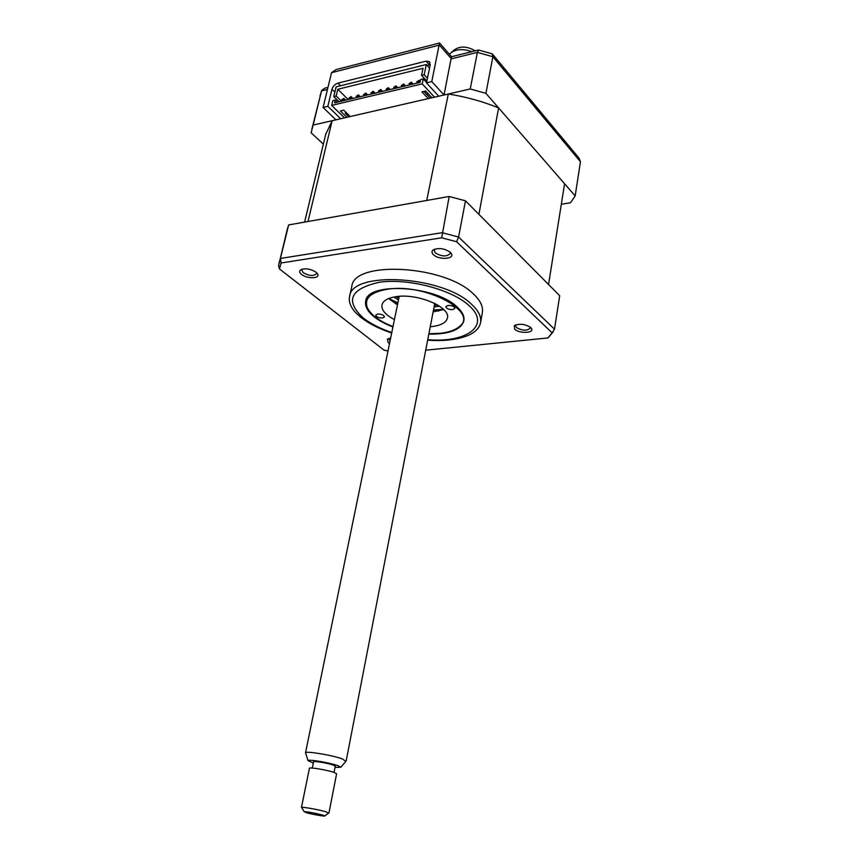 <?xml version="1.0" encoding="UTF-8"?>
<svg xmlns="http://www.w3.org/2000/svg" width="859" height="859" viewBox="0 0 859 859"><rect width="100%" height="100%" fill="white"/><g stroke="black" fill="none" stroke-linecap="round" stroke-linejoin="round"><path stroke-width="1.29" d="M498.607 107.923L478.914 214.363L548.557 284.501L564.578 183.751L498.607 107.923C482.779 101.437 466.018 96.809 448.301 94.018L426.73 200.458L308.005 221.504L332.143 120.7L448.301 94.018M325.658 134.53L332.143 120.7M340.701 118.735L327.837 106.323L331.961 89.293C332.981 86.211 334.967 84.161 337.931 83.14L426.043 61.172L429.135 61.515L430.209 65.048L426.461 82.851L438.734 96.219M430.273 64.704L427.116 65.402M327.966 87.403L324.723 88.209L321.706 90.378L319.988 96.068M561.314 204.259L570.505 202.756L575.165 195.916L580.459 161.76L579.041 158.153L492.798 54.493M575.165 195.916L485.926 93.341L492.883 56.737L492.239 53.827L478.828 50.069M485.926 93.341L470.227 88.982L477.389 52.388L478.678 49.972M470.227 88.982L444.017 95.005L451.48 56.673L439.668 43.133M444.017 95.005L431.776 81.584L439.529 42.971M327.837 106.323L323.081 107.461L331.542 72.682L335.944 69.633L439.443 43.047M323.081 107.461L335.955 119.83L313.159 125.06L321.534 90.925L327.462 89.465M313.159 125.06L311.108 132.791L323.349 144.129M431.776 81.584L426.461 82.851M316.123 272.228C310.282 268.706 305.074 267.944 300.478 269.941C299.104 271.186 299.458 272.668 301.53 274.397C306.878 278.95 320.171 278.778 317.744 274.15L316.123 272.228M302.304 269.103L301.724 269.984L303.206 272.711C309.315 276.018 313.771 276.319 316.584 273.613L316.466 272.518L317.744 274.15M450.309 252.267C444.2 248.262 438.423 247.532 432.979 250.087C431.519 251.451 431.701 253.008 433.505 254.769C438.831 260.116 454.679 259.225 451.437 253.695L450.309 252.267M435.019 249.046L434.149 250.323L435.341 252.943C441.923 256.701 446.884 256.884 450.223 253.469L449.901 251.912M530.712 327.504C524.87 323.929 519.384 323.349 514.262 325.754L514.702 329.212C519.201 333.764 534.405 333.206 531.528 328.535L530.712 327.504M515.969 324.809L515.507 325.647L516.409 327.558C522.508 330.844 527.158 331.005 530.347 328.041L530.186 327.064M390.63 338.135L387.366 339.23L388.204 342.623L389.535 343.482M388.955 338.446L389.986 341.248M480.589 322.501L482.339 312.697C483.402 306.76 480.428 300.521 473.416 293.961C444.898 265.077 353.768 260.213 351.825 286.38L351.75 286.723M427.653 340.164C444.039 341.345 457.654 339.713 468.499 335.278C475.424 332.122 479.429 327.955 480.535 322.791C481.588 316.939 478.581 310.765 471.537 304.269C442.857 275.653 351.46 270.564 349.613 296.398C348.507 301.563 350.483 306.931 355.551 312.504L361.113 317.626M392.917 326.957C385.283 324.047 379.002 320.643 374.084 316.746C367.512 311.398 364.721 306.191 365.698 301.101C367.212 281.752 435.083 285.499 456.891 306.76C462.357 311.699 464.687 316.413 463.871 320.89C460.789 329.931 449.107 334.344 428.834 334.108M438.584 311.119L434.214 309.992M465.481 200.823L458.588 237.041L554.506 329.18L559.692 295.721L465.481 200.823L449.193 196.475L288.645 224.94L287.26 229.385M395.462 303.699L397.824 303.098M449.193 196.475L441.687 237.803L456.58 241.723L552.101 332.809L547.935 337.952L425.71 350.193M288.645 224.94L280.421 258.462L281.086 262.994L441.687 237.803M387.967 351.106L383.919 350.032L279.465 268.942L281.086 262.994M554.506 329.18L552.101 332.809M547.935 337.952L549.459 336.298M279.465 268.942L278.563 265.442M278.95 263.262L280.421 258.462L442.106 232.692L458.588 237.041L456.58 241.723M398.329 296.409L399.081 296.946M434.654 304.032L435.556 303.818M439.572 306.201L434.074 306.996M398.469 299.909L393.701 297.064M388.805 298.481L397.857 302.905M433.494 309.992L443.555 309.38M452.736 309.637L454.916 308.402C454.336 306.438 452.017 305.46 447.969 305.45L445.81 306.684C446.39 308.639 448.699 309.627 452.736 309.637M382.577 318.013L384.488 316.95C383.876 315.038 381.6 314.061 377.638 314.018L375.748 315.081C376.349 316.992 378.636 317.97 382.577 318.013M428.899 333.721L440.141 333.324C448.956 332.336 455.42 330.039 459.533 326.441C479.258 312.032 425.312 283.019 387.634 289.215C370.669 292.124 363.926 298.341 367.394 307.866C371.013 315.049 379.549 321.287 393.003 326.57M394.431 319.591C385.412 314.866 381.256 309.959 381.965 304.881C383.125 300.618 387.957 297.858 396.45 296.613C417.968 293.209 450.975 307.35 447.399 318.077C446.154 322.608 441.054 325.432 432.088 326.56L430.262 326.731M443.716 309.53L433.129 311.892M397.47 304.795L388.601 298.556M425.978 91.376L424.947 91.151M419.46 81.165L417.13 82.7L416.851 81.798L419.181 80.263L419.46 81.165M411.644 83.044L409.335 84.569L409.056 83.667L411.375 82.142L411.644 83.044M403.902 84.901L401.615 86.426L401.336 85.513L403.623 83.999L403.902 84.901M396.214 86.738L393.948 88.262L393.669 87.35L395.935 85.836L396.214 86.738M388.59 88.574L386.346 90.088L386.067 89.175L388.311 87.661L388.59 88.574M381.031 90.388L378.798 91.892L378.518 90.99L380.752 89.476L381.031 90.388M373.525 92.181L371.313 93.685L371.034 92.783L373.246 91.279L373.525 92.181M366.084 93.964L363.894 95.467L363.615 94.565L365.805 93.062L366.084 93.964M358.697 95.736L356.517 97.239L356.249 96.326L358.418 94.834L358.697 95.736M351.374 97.496L349.216 98.989L348.937 98.076L351.095 96.584L351.374 97.496M344.094 99.236L341.957 100.728L341.689 99.816L343.825 98.334L344.094 99.236M345.608 112.014L345.307 113.302L348.937 116.845M345.307 113.302L346.617 113.001M350.247 116.545L343.707 110.167L340.347 110.951L346.896 117.318M428.426 94.018L426.719 94.415L430.209 98.173M423.916 91.398L426.719 94.415M431.916 97.786L425.624 91L421.962 91.859L428.254 98.624M337.362 102.146L335.225 100.052L334.559 102.822L420.04 82.389L420.652 79.5L423.283 78.867L426.547 82.421M427.428 78.255L424.174 74.69L421.544 75.324L426.826 81.09M348.196 99.558L337.812 89.261L423.036 68.29L421.544 75.324M339.037 101.749L333.786 96.605L336.137 86.856L426.322 64.532L424.174 74.69M333.786 96.605L336.18 96.025L341.431 101.179M336.18 96.025L337.812 89.261M423.283 78.867L422.231 83.86L434.525 97.185M429.564 68.119L426.322 64.532M335.225 100.052L332.82 100.632L331.671 105.41L422.231 83.86M344.502 117.866L331.671 105.41M335.031 767.431L340.862 767.227L337.727 765.594C329.609 762.652 308.22 759.077 308.016 760.602L313.31 763.06M305.697 753.268L305.546 752.774C305.74 750.777 332.293 755.179 342.312 758.894L345.855 761.321M306.255 812.657C311.871 814.353 326.044 816.812 324.756 815.867L322.759 815.094C314.415 812.968 308.241 811.841 304.236 811.723L306.255 812.657M301.788 807.793L301.552 807.396C302.389 806.708 319.602 809.822 326.248 811.873L328.546 813.162M328.933 813.022L336.61 773.766L334.001 772.402C327.118 769.965 309.09 766.958 309.423 768.29L301.455 807.481M334.054 772.413L335.278 766.174L333.185 765.047C327.698 763.071 313.32 760.698 313.567 761.804L312.3 768.043M451.609 52.216L453.767 50.316C459.748 45.838 466.909 46.01 475.242 50.831M471.924 51.647C462.518 48.405 455.206 49.07 449.976 53.655L449.44 54.332M337.931 83.14L340.561 85.76M429.36 64.855L426.043 61.172M334.86 92.149L331.961 89.293M580.459 161.76L492.883 56.737L477.389 52.388L451.404 58.809L439.411 45.087L331.542 72.682M427.75 339.692C466.92 343.149 491.702 325.196 468.746 305.332C451.415 289.365 407.971 278.058 379.356 282.257C350.128 288.849 344.781 300.779 363.336 318.045C370.68 323.768 380.161 328.6 391.779 332.519M437.575 304.945L434.375 305.471M398.791 298.384L396.042 296.677M325.862 133.714L304.601 222.116M311.871 129.108L321.642 90.549M478.28 50.069L451.598 56.705M429.135 61.515L429.951 62.428M302.207 269.125L300.478 269.941M434.933 249.121L432.979 250.087M515.829 324.852L514.262 325.754M388.665 338.532L387.366 339.23M355.551 312.504L361.478 317.809C369.445 323.897 379.517 328.954 391.683 332.991M287.464 228.548L278.509 265.946M351.825 286.38L349.613 296.398M530.261 327.129L531.528 328.535M449.987 252.063L451.437 253.695M553.175 331.875L548.053 337.888M345.683 100.159L344.029 98.538M352.942 98.431L351.299 96.788M360.254 96.68L358.632 95.038M367.631 94.919L366.009 93.266M375.072 93.137L373.461 91.494M382.556 91.344L380.956 89.69M390.115 89.54L388.526 87.886M397.728 87.715L396.149 86.061M405.405 85.889L403.837 84.214M413.136 84.032L411.579 82.367M420.244 81.422L419.396 80.499M340.862 767.227L346.156 760.967M324.756 815.867L328.89 812.915M434.772 303.42L346.145 761.042M399.21 296.344L305.503 752.849M304.236 811.723L301.552 807.396M308.016 760.602L305.546 752.774"/></g></svg>
